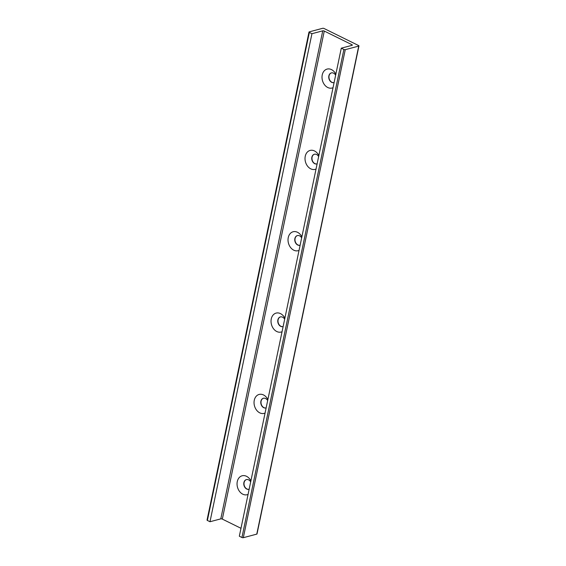 <?xml version="1.0" encoding="UTF-8"?>
<svg xmlns="http://www.w3.org/2000/svg" width="566" height="566" viewBox="0 0 566 566"><rect width="100%" height="100%" fill="white"/><g stroke="black" fill="none" stroke-linecap="round" stroke-linejoin="round"><path stroke-width="0.85" d="M248.064 494.394A9.799 7.429 75.1 0 1 238.024 488.783A9.799 7.429 75.1 0 1 240.607 476.438A9.799 7.429 75.1 0 1 250.894 480.859M250.681 481.871A5.009 3.799 -104.9 0 0 246.38 479.6A5.009 3.799 -104.9 0 0 243.896 482.586A5.009 3.799 -104.9 0 0 245.043 487.595A5.009 3.799 -104.9 0 0 248.962 489.286A5.009 3.799 -104.9 0 0 249.146 489.229M263.48 398.238A5.009 3.799 -104.9 0 0 261.103 401.188A5.009 3.799 -104.9 0 0 262.207 406.147A5.009 3.799 -104.9 0 0 266.055 407.916M267.676 400.53A5.009 3.799 -104.9 0 0 263.374 398.266A5.009 3.799 -104.9 0 0 260.891 401.244A5.009 3.799 -104.9 0 0 262.037 406.254A5.009 3.799 -104.9 0 0 265.949 407.945A5.009 3.799 -104.9 0 0 266.14 407.888M246.486 479.579A5.009 3.799 -104.9 0 0 244.109 482.529A5.009 3.799 -104.9 0 0 245.212 487.482A5.009 3.799 -104.9 0 0 249.061 489.257M265.058 413.06A9.799 7.429 75.1 0 1 255.018 407.442A9.799 7.429 75.1 0 1 257.594 395.103A9.799 7.429 75.1 0 1 267.888 399.518M280.474 316.896A5.009 3.799 -104.9 0 0 278.097 319.847A5.009 3.799 -104.9 0 0 279.201 324.806A5.009 3.799 -104.9 0 0 283.05 326.575M284.67 319.196A5.009 3.799 -104.9 0 0 280.368 316.925A5.009 3.799 -104.9 0 0 277.885 319.903A5.009 3.799 -104.9 0 0 279.031 324.919A5.009 3.799 -104.9 0 0 282.943 326.61A5.009 3.799 -104.9 0 0 283.127 326.554M282.052 331.718A9.799 7.429 75.1 0 1 272.013 326.108A9.799 7.429 75.1 0 1 274.588 313.762A9.799 7.429 75.1 0 1 284.882 318.184M297.468 235.562A5.009 3.799 -104.9 0 0 295.084 238.512A5.009 3.799 -104.9 0 0 296.195 243.465A5.009 3.799 -104.9 0 0 300.044 245.241M301.664 237.854A5.009 3.799 -104.9 0 0 297.362 235.583A5.009 3.799 -104.9 0 0 294.879 238.569A5.009 3.799 -104.9 0 0 296.025 243.578A5.009 3.799 -104.9 0 0 299.938 245.269A5.009 3.799 -104.9 0 0 300.122 245.212M299.046 250.377A9.799 7.429 75.1 0 1 289 244.767A9.799 7.429 75.1 0 1 291.582 232.421A9.799 7.429 75.1 0 1 301.869 236.843M314.463 154.221A5.009 3.799 -104.9 0 0 312.078 157.171A5.009 3.799 -104.9 0 0 313.182 162.131A5.009 3.799 -104.9 0 0 317.031 163.899M318.651 156.52A5.009 3.799 -104.9 0 0 314.356 154.249A5.009 3.799 -104.9 0 0 311.866 157.228A5.009 3.799 -104.9 0 0 313.012 162.237A5.009 3.799 -104.9 0 0 316.932 163.928A5.009 3.799 -104.9 0 0 317.116 163.878M316.033 169.043A9.799 7.429 75.1 0 1 305.994 163.425A9.799 7.429 75.1 0 1 308.576 151.087A9.799 7.429 75.1 0 1 318.863 155.501M322.684 28.3A1.005 0.361 -168.2 0 1 324.07 28.505L358.611 45.549A1.005 0.361 -168.2 0 1 358.957 45.917A1.005 0.361 -168.2 0 1 358.731 46.087L345.267 49.667A1.005 0.361 -168.2 0 1 343.887 49.461L341.284 48.181L352.087 45.308A1.111 0.403 11.8 0 0 352.335 45.124A1.111 0.403 11.8 0 0 351.946 44.707L324.283 31.059A1.111 0.403 11.8 0 0 322.74 30.833L311.944 33.705L309.347 32.425A1.005 0.361 -168.2 0 1 308.994 32.05A1.005 0.361 -168.2 0 1 309.22 31.88L322.684 28.3M358.957 45.917L257.006 533.95A1.005 0.361 -168.2 0 1 256.78 534.12L243.316 537.7A1.005 0.361 -168.2 0 1 241.93 537.495L239.333 536.214L341.284 48.181M240.982 528.297L222.325 519.093A1.111 0.403 11.8 0 0 220.79 518.866L209.986 521.739L207.389 520.451A1.005 0.361 -168.2 0 1 207.043 520.083L308.994 32.05M209.986 521.739L311.944 33.705M331.45 72.88A5.009 3.799 -104.9 0 0 329.072 75.83A5.009 3.799 -104.9 0 0 330.176 80.789A5.009 3.799 -104.9 0 0 334.025 82.565M333.027 87.702A9.799 7.429 75.1 0 1 322.988 82.091A9.799 7.429 75.1 0 1 325.57 69.745A9.799 7.429 75.1 0 1 335.857 74.167M335.645 75.179A5.009 3.799 -104.9 0 0 331.343 72.908A5.009 3.799 -104.9 0 0 328.86 75.886A5.009 3.799 -104.9 0 0 330.006 80.903A5.009 3.799 -104.9 0 0 333.919 82.594A5.009 3.799 -104.9 0 0 334.11 82.537M256.78 534.12L358.731 46.087M243.316 537.7L345.267 49.667M241.93 537.495L343.887 49.461M207.389 520.451L309.347 32.425M351.804 45.386L351.946 44.707M222.325 519.093L324.283 31.059M220.79 518.866L322.74 30.833"/></g></svg>
